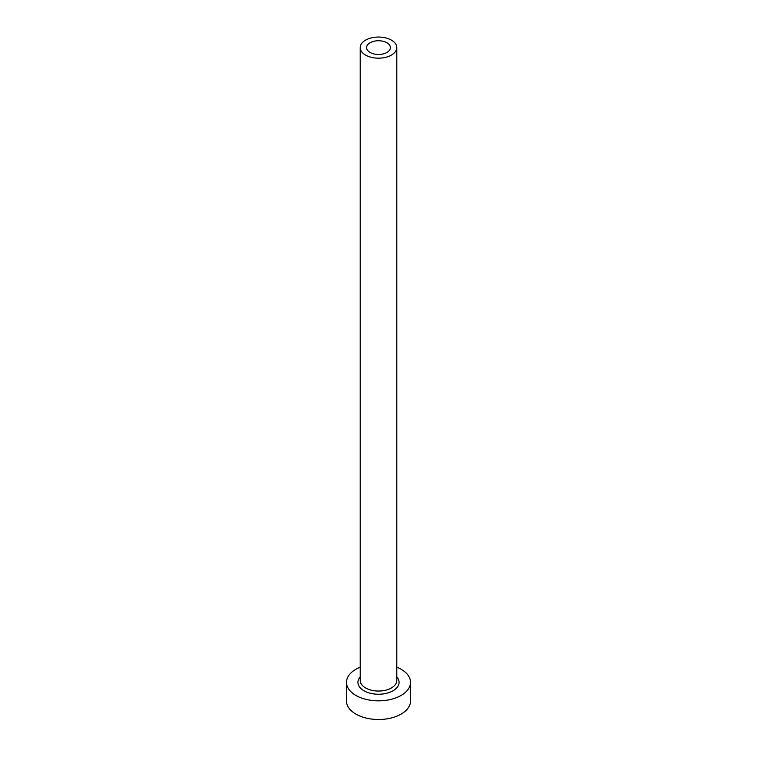 <?xml version="1.0" encoding="UTF-8"?>
<svg xmlns="http://www.w3.org/2000/svg" width="757" height="757" viewBox="0 0 757 757"><rect width="100%" height="100%" fill="white"/><g stroke="black" fill="none" stroke-linecap="round" stroke-linejoin="round"><path stroke-width="1.14" d="M386.903 42.752A11.894 6.86 0 0 0 373.949 41.266A11.894 6.86 0 0 0 366.606 47.606A11.894 6.86 0 0 0 370.097 52.46A11.894 6.86 0 0 0 383.051 53.946A11.894 6.86 0 0 0 390.394 47.606A11.894 6.86 0 0 0 386.903 42.752M365.565 55.072A18.291 10.56 0 0 0 385.502 57.362A18.291 10.56 0 0 0 396.791 47.606A18.291 10.56 0 0 0 391.435 40.14A18.291 10.56 0 0 0 371.498 37.85A18.291 10.56 0 0 0 360.209 47.606A18.291 10.56 0 0 0 365.565 55.072M360.209 667.191A32.012 18.48 0 0 0 346.488 682.35A32.012 18.48 0 0 0 355.866 695.428A32.012 18.48 0 0 0 390.754 699.43A32.012 18.48 0 0 0 410.512 682.35A32.012 18.48 0 0 0 401.134 669.283A32.012 18.48 0 0 0 396.791 667.191M346.488 682.35L346.488 701.02A32.012 18.48 0 0 0 355.866 714.088A32.012 18.48 0 0 0 390.754 718.1A32.012 18.48 0 0 0 410.512 701.02L410.512 682.35M396.791 676.909A20.581 11.885 180 0 1 390.631 691.955A20.581 11.885 180 0 1 363.947 690.753A20.581 11.885 180 0 1 360.209 676.909M360.209 47.606L360.209 680.486A18.291 10.56 0 0 0 365.565 687.952A18.291 10.56 0 0 0 385.502 690.242A18.291 10.56 0 0 0 396.791 680.486L396.791 47.606"/></g></svg>

